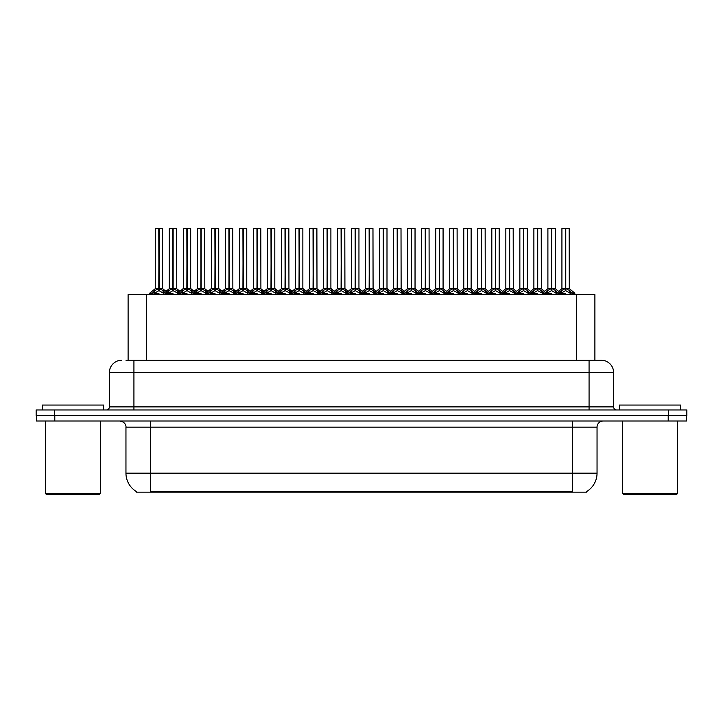 <?xml version="1.0" encoding="UTF-8"?>
<svg xmlns="http://www.w3.org/2000/svg" width="723" height="723" viewBox="0 0 723 723"><rect width="100%" height="100%" fill="white"/><g stroke="black" fill="none" stroke-linecap="round" stroke-linejoin="round"><path stroke-width="1.08" d="M126.019 360.271L133.927 360.271L126.019 360.271L128.107 360.271L128.107 294.641L594.893 294.641L594.893 360.271M586.624 491.55L586.624 492.155L136.376 492.155L136.376 491.55M136.566 491.658A21.473 21.473 0 0 1 125.956 473.14L150.492 473.14L150.492 491.658L572.508 491.658L572.508 473.14L597.044 473.14L597.044 427.13A6.136 6.136 0 0 1 603.181 421.003M125.956 473.14L125.956 427.13C126.263 426.136 125.215 421.572 119.819 421.003M586.434 491.658A21.473 21.473 0 0 0 597.044 473.14M54.794 421.003L686.606 421.003L686.606 415.481L36.394 415.481L36.394 421.003L54.794 421.003L54.794 415.481M686.606 421.003L686.606 415.481M121.663 360.271A12.264 12.264 0 0 0 109.39 372.544L109.39 406.895A3.064 3.064 0 0 1 106.326 409.959M601.337 360.271A12.264 12.264 0 0 1 613.61 372.544L133.927 372.544L133.927 360.271L601.156 360.271M613.61 372.544L613.61 406.895C613.773 408.739 614.794 409.76 616.674 409.959M54.55 409.959L36.15 409.959L36.15 415.481L54.55 415.481L54.55 409.959L668.45 409.959L668.45 415.481L686.85 415.481L686.85 409.959L668.45 409.959M537.722 228.513L541.238 228.513L537.722 228.513L537.722 288.558L542.386 291.143L542.386 293.411L545.006 293.411L547.401 290.583L551.423 288.558L551.423 290.691L551.64 228.387L555.137 228.387L552.806 228.387L555.264 228.513L555.264 288.504L551.739 288.558L555.761 290.583L558.156 293.411L560.786 293.411L560.786 294.641M551.423 228.387L547.898 228.513L551.423 228.387L547.898 228.513L547.898 288.504L551.423 288.558M555.137 228.387L551.739 228.387M541.744 290.583L542.377 294.641M545.449 294.641L545.006 293.411M556.403 291.143L556.403 294.026L558.165 294.026L557.722 294.641M555.96 294.641L556.403 294.026M551.532 228.387L551.532 288.504L555.372 288.748L552.146 288.748M551.423 228.513L551.586 288.504M548.025 228.387L552.806 228.387M551.739 288.558L551.739 290.691L551.631 288.504M551.423 290.691L546.76 293.421L551.586 293.411M551.739 288.504L551.739 228.513M556.403 293.421L551.739 290.691M546.76 291.143L547.203 294.641M558.165 293.411L558.165 294.026M559.195 292.942L561.428 290.583L565.44 288.558L565.44 290.691L565.657 228.387L569.164 228.387L562.042 228.387L565.549 228.387L565.549 288.504L569.787 290.583L572.182 293.411L574.803 293.411L574.803 294.641M565.449 228.387L561.925 228.513L561.925 288.504L565.44 288.558M569.281 228.513L565.766 228.513L565.766 288.513L569.281 288.504L569.164 228.387M570.429 291.143L570.429 294.026L572.182 294.026L571.739 294.641M569.977 294.641L570.429 294.026M565.44 228.513L565.603 288.504M565.766 288.558L565.766 290.691L565.657 288.504M570.429 293.421L565.766 290.691M565.44 290.691L560.786 293.421L565.603 293.411M565.549 228.387L564.374 228.387M560.777 294.026L561.229 294.641M572.182 293.411L572.182 294.026M99.331 494.613L46.579 494.613L45.35 493.384L100.56 493.384L99.331 494.613M45.35 421.003L45.35 493.384M100.56 421.003L100.56 493.384M103.624 409.959L103.624 405.052L42.286 405.052L42.286 409.959M676.421 494.613L623.669 494.613L622.44 493.384L677.65 493.384L676.421 494.613M622.44 421.003L622.44 493.384M677.65 421.003L677.65 493.384M680.714 409.959L680.714 405.052L619.376 405.052L619.376 409.959M509.679 228.513L513.194 228.513L509.679 228.513L509.679 288.558L514.342 291.143L514.342 293.411L516.954 293.411L519.358 290.583L523.38 288.558L523.38 290.691L523.588 228.387L527.094 228.387L524.762 228.387L527.221 228.513L527.221 288.504L523.696 288.558L527.718 290.583L530.113 293.411L532.743 293.411L532.743 294.641M523.38 228.387L519.855 228.513L523.38 228.387L519.855 228.513L519.855 288.504L523.38 288.558M527.094 228.387L523.696 228.387M513.692 290.583L514.333 294.641M517.397 294.641L516.954 293.411M528.359 291.143L528.359 294.026L530.113 294.026L529.67 294.641M527.917 294.641L528.359 294.026M523.479 228.387L523.479 288.504L527.329 288.748L524.103 288.748M523.38 228.513L523.533 288.504M519.982 228.387L524.762 228.387M523.696 288.558L523.696 290.691L523.588 288.504M523.38 290.691L518.716 293.421L523.533 293.411M523.696 288.504L523.696 228.513M528.359 293.421L523.696 290.691M518.716 291.143L519.159 294.641M530.113 293.411L530.113 294.026M481.626 228.513L485.151 228.513L481.626 228.513L481.626 288.558L486.299 291.143L486.299 293.411L488.911 293.411L491.315 290.583L495.327 288.558L495.327 290.691L495.544 228.387L499.051 228.387L496.719 228.387L499.168 228.513L499.168 288.504L495.653 288.558L499.674 290.583L502.069 293.411L504.69 293.411L504.69 294.641M495.336 228.387L491.812 228.513L495.336 228.387L491.812 228.513L491.812 288.504L495.327 288.558M499.051 228.387L495.644 228.387M485.648 290.583L486.29 294.641M489.354 294.641L488.911 293.411M500.316 291.143L500.316 294.026L502.069 294.026L501.626 294.641M499.864 294.641L500.316 294.026M495.436 228.387L495.436 288.504L499.286 288.748L496.059 288.748M495.327 228.513L495.49 288.504M491.938 228.387L496.719 228.387M495.653 288.558L495.653 290.691L495.544 288.504M495.327 290.691L490.664 293.421L495.49 293.411M495.653 288.504L495.653 228.513M500.316 293.421L495.653 290.691M490.664 291.143L491.116 294.641M502.069 293.411L502.069 294.026M453.583 228.513L457.108 228.513L453.583 228.513L453.583 288.558L458.246 291.143L458.246 293.411L460.867 293.411L463.262 290.583L467.284 288.558L467.284 290.691L467.501 228.387L471.007 228.387L468.676 228.387L471.125 228.513L471.125 288.504L467.609 288.558L471.631 290.583L474.026 293.411L476.647 293.411L476.647 294.641M467.293 228.387L463.768 228.513L467.293 228.387L463.768 228.513L463.768 288.504L467.284 288.558M471.007 228.387L467.6 228.387M457.605 290.583L458.246 294.641M461.31 294.641L460.867 293.411M472.273 291.143L472.273 294.026L474.026 294.026L473.583 294.641M471.821 294.641L472.273 294.026M467.392 228.387L467.392 288.504L471.242 288.748L468.016 288.748M467.284 228.513L467.447 288.504M463.886 228.387L468.676 228.387M467.609 288.558L467.609 290.691L467.501 288.504M467.284 290.691L462.621 293.421L467.447 293.411M467.609 288.504L467.609 228.513M472.264 293.421L467.609 290.691M462.621 291.143L463.072 294.641M474.026 293.411L474.026 294.026M425.54 228.513L429.064 228.513L425.54 228.513L425.54 288.558L430.203 291.143L430.203 293.411L432.824 293.411L435.219 290.583L439.241 288.558L439.241 290.691L439.457 228.387L442.964 228.387L440.632 228.387L443.082 228.513L443.082 288.504L439.566 288.558L443.579 290.583L445.974 293.411L448.603 293.411L448.603 294.641M439.25 228.387L435.725 228.513L439.25 228.387L435.725 228.513L435.725 288.504L439.241 288.558M442.964 228.387L439.557 228.387M429.561 290.583L430.203 294.641M433.267 294.641L432.824 293.411M444.229 291.143L444.229 294.026L445.983 294.026L445.54 294.641M443.777 294.641L444.229 294.026M439.349 228.387L439.349 288.504L443.199 288.748L439.964 288.748M439.241 228.513L439.403 288.504M435.842 228.387L440.632 228.387M439.566 288.558L439.566 290.691L439.457 288.504M439.241 290.691L434.577 293.421L439.403 293.411M439.566 288.504L439.566 228.513M444.22 293.421L439.566 290.691M434.577 291.143L435.029 294.641M445.983 293.411L445.983 294.026M531.152 292.942L533.375 290.583L537.397 288.558L537.397 290.691L537.713 228.387M533.881 228.513L537.406 228.387L533.881 228.513L533.881 288.504L537.397 288.558M541.12 228.387L533.999 228.387M541.934 294.641L542.386 294.026M537.406 228.387L537.505 288.504L541.238 288.504L537.722 288.504M541.238 228.513L541.355 288.748L538.12 288.748M537.397 228.513L537.56 288.504M537.722 288.558L537.722 290.691L537.614 288.504M537.397 290.691L532.743 293.421L537.56 293.411M537.505 228.387L536.33 228.387M541.744 292.815L537.722 290.691M542.386 291.143L543.967 292.942M532.734 294.026L533.185 294.641M503.1 292.942L505.332 290.583L509.354 288.558L509.354 290.691L509.67 228.387M505.838 228.513L509.363 228.387L505.838 228.513L505.838 288.504L509.354 288.558M513.068 228.387L505.955 228.387M513.89 294.641L514.342 294.026M509.363 228.387L509.462 288.504L513.194 288.504L509.679 288.504M513.194 228.513L513.303 288.748L510.077 288.748M509.354 228.513L509.516 288.504M509.679 288.558L509.679 290.691L509.57 288.504M509.354 290.691L504.699 293.421L509.516 293.411M509.462 228.387L508.287 228.387M513.692 292.815L509.679 290.691M514.342 291.143L515.924 292.942M504.69 294.026L505.142 294.641M475.056 292.942L477.288 290.583L481.31 288.558L481.31 290.691L481.626 228.387M477.786 228.513L481.31 228.387L477.786 228.513L477.786 288.504L481.31 288.558M485.025 228.387L477.912 228.387M485.847 294.641L486.299 294.026M481.31 228.387L481.419 288.504L485.151 288.504L481.626 288.504M485.151 228.513L485.26 288.748L482.033 288.748M481.31 228.513L481.473 288.504M481.626 288.558L481.626 290.691L481.527 288.504M481.31 290.691L476.647 293.421L481.473 293.411M481.419 228.387L480.244 228.387M485.648 292.815L481.626 290.691M486.299 291.143L487.88 292.942M476.647 294.026L477.09 294.641M447.013 292.942L449.245 290.583L453.267 288.558L453.267 290.691L453.583 228.387M449.742 228.513L453.267 228.387L449.742 228.513L449.742 288.504L453.267 288.558M456.981 228.387L449.869 228.387M457.804 294.641L458.246 294.026M453.267 228.387L453.375 288.504L457.108 288.504L453.583 288.504M457.108 228.513L457.216 288.748L453.99 288.748M453.267 228.513L453.42 288.504M453.583 288.558L453.583 290.691L453.475 288.504M453.267 290.691L448.603 293.421L453.42 293.411M453.375 228.387L452.2 228.387M457.605 292.815L453.583 290.691M458.246 291.143L459.837 292.942M448.603 294.026L449.046 294.641M397.496 228.513L401.012 228.513L397.496 228.513L397.496 288.558L402.16 291.143L402.16 293.411L404.781 293.411L407.176 290.583L411.197 288.558L411.197 290.691L411.414 228.387L414.912 228.387L412.58 228.387L415.038 228.513L415.038 288.504L411.514 288.513L415.535 290.583L417.93 293.411L420.56 293.411L420.56 294.641M411.206 228.387L407.682 228.513L411.206 228.387L407.682 228.513L407.682 288.504L411.197 288.558M414.912 228.387L411.514 228.387M401.518 290.583L402.16 294.641M405.223 294.641L404.781 293.411M416.186 291.143L416.186 294.026L417.939 294.026L417.496 294.641M415.734 294.641L416.186 294.026M411.306 228.387L411.306 288.504L415.147 288.748L411.92 288.748M411.197 228.513L411.36 288.504M407.799 228.387L412.58 228.387M411.523 288.558L411.523 290.691L411.414 288.504M411.197 290.691L406.534 293.421L411.36 293.411M411.514 288.504L411.523 228.513M416.177 293.421L411.523 290.691M406.534 291.143L406.986 294.641M417.939 293.411L417.939 294.026M369.453 228.513L372.969 228.513L369.453 228.513L369.453 288.558L374.116 291.143L374.116 293.411L376.737 293.411L379.132 290.583L383.154 288.558L383.154 290.691L383.362 228.387L386.868 228.387L384.537 228.387L386.995 228.513L386.995 288.504L383.47 288.558L387.492 290.583L389.887 293.411L392.517 293.411L392.517 294.641M383.154 228.387L379.629 228.513L383.154 228.387L379.629 228.513L379.629 288.504L383.154 288.558M386.868 228.387L383.47 228.387M373.475 290.583L374.107 294.641M377.18 294.641L376.737 293.411M388.134 291.143L388.134 294.026L389.896 294.026L389.453 294.641M387.691 294.641L388.134 294.026M383.262 228.387L383.262 288.504L387.103 288.748L383.877 288.748M383.154 228.513L383.317 288.504M379.756 228.387L384.537 228.387M383.47 288.558L383.47 290.691L383.362 288.504M383.154 290.691L378.491 293.421L383.317 293.411M383.47 288.504L383.47 228.513M388.134 293.421L383.47 290.691M378.491 291.143L378.933 294.641M389.896 293.411L389.896 294.026M346.064 294.641L346.064 293.411L348.694 293.411L351.089 290.583L355.11 288.558L355.11 290.691L355.318 228.387L358.951 228.513L358.951 288.504L355.427 288.558L359.448 290.583L361.843 293.411L364.473 293.411L364.473 294.641M355.11 228.387L351.586 228.513L355.11 228.387L351.586 228.513L351.586 288.504L355.11 288.558M358.825 228.387L355.427 228.387M349.128 294.641L348.685 293.411M360.09 291.143L360.09 294.026L361.843 294.026L361.401 294.641M359.647 294.641L360.09 294.026M355.21 228.387L355.21 288.504L355.427 228.513M355.11 228.513L355.264 288.504M351.712 228.387L356.493 228.387M355.427 288.558L355.427 290.691L355.318 288.504M355.11 290.691L350.447 293.421L355.264 293.411M360.09 293.421L355.427 290.691M350.447 291.143L350.89 294.641M361.843 293.411L361.843 294.026M313.357 228.513L316.882 228.513L313.357 228.513L313.357 288.558L318.03 291.143L318.03 293.411L320.641 293.411L323.045 290.583L327.058 288.558L327.058 290.691L327.275 228.387L330.782 228.387L328.45 228.387L330.899 228.513L330.899 288.504L327.383 288.558L331.405 290.583L333.8 293.411L336.421 293.411L336.421 294.641M327.067 228.387L323.543 228.513L327.067 228.387L323.543 228.513L323.543 288.504L327.058 288.558M330.782 228.387L327.374 228.387M317.379 290.583L318.021 294.641M321.084 294.641L320.641 293.411M332.047 291.143L332.047 294.026L333.8 294.026L333.357 294.641M331.595 294.641L332.047 294.026M327.167 228.387L327.383 288.513L330.899 288.504L330.899 228.513M327.058 228.513L327.221 288.504M323.669 228.387L328.45 228.387M327.383 288.558L327.383 290.691L327.275 288.504M327.058 290.691L322.395 293.421L327.221 293.411M327.383 288.504L327.383 228.513M332.047 293.421L327.383 290.691M322.395 291.143L322.847 294.641M333.8 293.411L333.8 294.026M418.969 292.942L421.202 290.583L425.223 288.558L425.223 290.691L425.531 228.387M421.699 228.513L425.223 228.387L421.699 228.513L421.699 288.504L425.223 288.558M428.938 228.387L421.825 228.387M429.76 294.641L430.203 294.026M425.223 228.387L425.323 288.504L429.064 288.504L425.54 288.504M429.064 228.513L429.173 288.748L425.946 288.748M425.223 228.513L425.377 288.504M425.54 288.558L425.54 290.691L425.431 288.504M425.223 290.691L420.56 293.421L425.377 293.411M425.323 228.387L424.157 228.387M429.561 292.815L425.54 290.691M430.203 291.143L431.794 292.942M420.551 294.026L421.003 294.641M390.926 292.942L393.158 290.583L397.171 288.558L397.171 290.691L397.487 228.387M393.655 228.513L397.18 228.387L393.655 228.513L393.655 288.504L397.171 288.558M400.894 228.387L393.773 228.387M401.708 294.641L402.16 294.026M397.18 228.387L397.279 288.504L401.012 288.504L397.496 288.504M401.012 228.513L401.129 288.748L397.903 288.748M397.171 228.513L397.334 288.504M397.496 288.558L397.496 290.691L397.388 288.504M397.171 290.691L392.517 293.421L397.334 293.411M397.279 228.387L396.105 228.387M401.518 292.815L397.496 290.691M402.16 291.143L403.75 292.942M392.508 294.026L392.96 294.641M362.883 292.942L365.106 290.583L369.128 288.558L369.128 290.691L369.444 228.387M365.612 228.513L369.137 228.387L365.612 228.513L365.612 288.504L369.128 288.558M372.851 228.387L365.73 228.387M373.664 294.641L374.116 294.026M369.137 228.387L369.236 288.504L372.969 288.504L369.453 288.504M372.969 228.513L373.086 288.748L369.851 288.748M369.128 228.513L369.29 288.504M369.453 288.558L369.453 290.691L369.345 288.504M369.128 290.691L364.473 293.421L369.29 293.411M369.236 228.387L368.061 228.387M373.475 292.815L369.453 290.691M374.116 291.143L375.698 292.942M364.464 294.026L364.916 294.641M334.83 292.942L337.063 290.583L341.084 288.558L341.084 290.691L341.301 228.387L337.686 228.387L341.193 228.387L341.193 288.504L345.422 290.583L347.655 292.942M341.093 228.387L337.569 228.513L337.569 288.504L341.084 288.558M344.925 228.513L341.41 228.513L341.41 288.513L344.925 288.504L344.799 228.387M345.621 294.641L346.073 294.026M341.084 228.513L341.247 288.504M341.41 288.558L341.41 290.691L341.301 288.504M341.084 290.691L336.43 293.421L341.247 293.411M341.193 228.387L340.018 228.387M346.064 293.421L341.41 290.691M336.421 294.026L336.873 294.641M358.951 228.513L358.951 288.504M285.314 228.513L288.839 228.513L285.314 228.513L285.314 288.558L289.977 291.143L289.977 293.411L292.598 293.411L294.993 290.583L299.015 288.558L299.015 290.691L299.232 228.387L302.738 228.387L300.406 228.387L302.856 228.513L302.856 288.504L299.34 288.558L303.362 290.583L305.757 293.411L308.378 293.411L308.378 294.641M299.024 228.387L295.499 228.513L299.024 228.387L295.499 228.513L295.499 288.504L299.015 288.558M302.738 228.387L299.331 228.387M289.336 290.583L289.977 294.641M293.041 294.641L292.598 293.411M304.003 291.143L304.003 294.026L305.757 294.026L305.314 294.641M303.552 294.641L304.003 294.026M299.123 228.387L299.34 288.513L302.856 288.504L302.856 228.513M299.015 228.513L299.177 288.504M295.617 228.387L300.406 228.387M299.34 288.558L299.34 290.691L299.232 288.504M304.003 293.421L299.34 290.691M299.015 290.691L294.351 293.421L299.177 293.411M299.34 288.504L299.34 228.513M294.351 291.143L294.803 294.641M305.757 293.411L305.757 294.026M257.271 228.513L260.795 228.513L257.271 228.513L257.271 288.558L261.934 291.143L261.934 293.411L264.555 293.411L266.95 290.583L270.971 288.558L270.971 290.691L271.188 228.387L274.695 228.387L272.363 228.387L274.812 228.513L274.812 288.504L271.297 288.558L275.309 290.583L277.704 293.411L280.334 293.411L280.334 294.641M270.98 228.387L267.456 228.513L270.98 228.387L267.456 228.513L267.456 288.504L270.971 288.558M274.695 228.387L271.288 228.387M261.292 290.583L261.934 294.641M264.998 294.641L264.555 293.411M275.96 291.143L275.96 294.026L277.713 294.026L277.271 294.641M275.508 294.641L275.96 294.026M271.08 228.387L271.297 288.513L274.812 288.504L274.812 228.513M270.971 228.513L271.134 288.504M267.573 228.387L272.363 228.387M271.297 288.558L271.297 290.691L271.188 288.504M270.971 290.691L266.308 293.421L271.134 293.411M271.297 288.504L271.297 228.513M275.951 293.421L271.297 290.691M266.308 291.143L266.76 294.641M277.713 293.411L277.713 294.026M229.227 228.513L232.743 228.513L229.227 228.513L229.227 288.558L233.891 291.143L233.891 293.411L236.511 293.411L238.906 290.583L242.928 288.558L242.928 290.691L243.145 228.387L246.642 228.387L244.311 228.387L246.769 228.513L246.769 288.504L243.244 288.513L247.266 290.583L249.661 293.411L252.291 293.411L252.291 294.641M242.937 228.387L239.403 228.513L242.937 228.387L239.403 228.513L239.403 288.504L242.928 288.558M246.642 228.387L243.244 228.387M233.249 290.583L233.891 294.641M236.954 294.641L236.511 293.411M247.917 291.143L247.917 294.026L249.67 294.026L249.227 294.641M247.465 294.641L247.917 294.026M243.036 228.387L243.036 288.504L246.877 288.748L243.651 288.748M242.928 228.513L243.091 288.504M239.53 228.387L244.311 228.387M243.253 288.558L243.253 290.691L243.145 288.504M242.928 290.691L238.265 293.421L243.091 293.411M243.244 288.504L243.253 228.513M247.908 293.421L243.253 290.691M238.265 291.143L238.707 294.641M249.67 293.411L249.67 294.026M201.184 228.513L204.699 228.513L201.184 228.513L201.184 288.558L205.847 291.143L205.847 293.411L208.468 293.411L210.863 290.583L214.885 288.558L214.885 290.691L215.093 228.387L218.599 228.387L216.267 228.387L218.726 228.513L218.726 288.504L215.201 288.558L219.223 290.583L221.618 293.411L224.247 293.411L224.247 294.641M214.885 228.387L211.36 228.513L214.885 228.387L211.36 228.513L211.36 288.504L214.885 288.558M218.599 228.387L215.201 228.387M205.205 290.583L205.838 294.641M208.911 294.641L208.468 293.411M219.864 291.143L219.864 294.026L221.627 294.026L221.184 294.641M219.421 294.641L219.864 294.026M214.993 228.387L215.201 288.513L218.726 288.504L218.726 228.513M214.885 228.513L215.047 288.504M211.487 228.387L216.267 228.387M215.201 288.558L215.201 290.691L215.093 288.504M214.885 290.691L210.221 293.421L215.047 293.411M215.201 288.504L215.201 228.513M219.864 293.421L215.201 290.691M210.221 291.143L210.664 294.641M221.627 293.411L221.627 294.026M173.14 228.513L176.656 228.513L173.14 228.513L173.14 288.558L177.804 291.143L177.804 293.411L180.416 293.411L182.82 290.583L186.841 288.558L186.841 290.691L187.049 228.387L190.556 228.387L188.224 228.387L190.682 228.513L190.682 288.504L187.158 288.558L191.179 290.583L193.574 293.411L196.204 293.411L196.204 294.641M186.841 228.387L183.317 228.513L186.841 228.387L183.317 228.513L183.317 288.504L186.841 288.558M190.556 228.387L187.158 228.387M177.153 290.583L177.795 294.641M180.858 294.641L180.416 293.411M191.821 291.143L191.821 294.026L193.574 294.026L193.131 294.641M191.378 294.641L191.821 294.026M186.941 228.387L186.941 288.504L190.791 288.748L187.564 288.748M186.841 228.513L186.995 288.504M183.443 228.387L188.224 228.387M187.158 288.558L187.158 290.691L187.049 288.504M186.841 290.691L182.178 293.421L186.995 293.411M187.158 288.504L187.158 228.513M191.821 293.421L187.158 290.691M182.178 291.143L182.621 294.641M193.574 293.411L193.574 294.026M149.751 294.641L149.751 293.411L152.372 293.411L154.776 290.583L158.789 288.558L158.789 290.691L159.006 228.387L155.4 228.387L158.897 228.387L158.897 288.504L163.136 290.583L165.531 293.411L168.152 293.411L168.152 294.641M158.798 228.387L155.273 228.513L155.273 288.504L158.789 288.558M162.63 228.513L159.114 228.513L159.114 288.513L162.63 288.504L162.512 228.387M152.815 294.641L152.372 293.411M163.778 291.143L163.778 294.026L165.531 294.026L165.088 294.641M163.326 294.641L163.778 294.026M158.789 228.513L158.952 288.504M159.114 288.558L159.114 290.691L159.006 288.504M158.789 290.691L154.126 293.421L158.952 293.411M158.897 228.387L157.722 228.387M163.778 293.421L159.114 290.691M154.126 291.143L154.577 294.641M165.531 293.411L165.531 294.026M306.787 292.942L309.019 290.583L313.041 288.558L313.041 290.691L313.357 228.387M309.516 228.513L313.041 228.387L309.516 228.513L309.516 288.504L313.041 288.558M316.755 228.387L309.643 228.387M317.578 294.641L318.03 294.026M313.041 228.387L313.149 288.504L316.882 288.504L313.357 288.504M316.882 228.513L316.99 288.748L313.764 288.748M313.041 228.513L313.204 288.504M313.357 288.558L313.357 290.691L313.258 288.504M313.041 290.691L308.378 293.421L313.204 293.411M313.149 228.387L311.975 228.387M317.379 292.815L313.357 290.691M318.03 291.143L319.611 292.942M308.378 294.026L308.82 294.641M278.744 292.942L280.976 290.583L284.998 288.558L284.998 290.691L285.314 228.387M281.473 228.513L284.998 228.387L281.473 228.513L281.473 288.504L284.998 288.558M288.712 228.387L281.599 228.387M289.534 294.641L289.977 294.026M284.998 228.387L285.106 288.504L288.839 288.504L285.314 288.504M288.839 228.513L288.947 288.748L285.721 288.748M284.998 228.513L285.151 288.504M285.314 288.558L285.314 290.691L285.205 288.504M284.998 290.691L280.334 293.421L285.151 293.411M285.106 228.387L283.931 228.387M289.336 292.815L285.314 290.691M289.977 291.143L291.568 292.942M280.334 294.026L280.777 294.641M250.7 292.942L252.933 290.583L256.954 288.558L256.954 290.691L257.261 228.387M253.43 228.513L256.954 228.387L253.43 228.513L253.43 288.504L256.954 288.558M260.669 228.387L253.556 228.387M261.491 294.641L261.934 294.026M256.954 228.387L257.054 288.504L260.795 288.504L257.271 288.504M260.795 228.513L260.904 288.748L257.677 288.748M256.954 228.513L257.108 288.504M257.271 288.558L257.271 290.691L257.162 288.504M256.954 290.691L252.291 293.421L257.108 293.411M257.054 228.387L255.888 228.387M261.292 292.815L257.271 290.691M261.934 291.143L263.524 292.942M252.282 294.026L252.734 294.641M222.657 292.942L224.889 290.583L228.902 288.558L228.902 290.691L229.218 228.387M225.386 228.513L228.911 228.387L225.386 228.513L225.386 288.504L228.902 288.558M232.625 228.387L225.504 228.387M233.439 294.641L233.891 294.026M228.911 228.387L229.01 288.504L232.743 288.504L229.227 288.504M232.743 228.513L232.86 288.748L229.634 288.748M228.902 228.513L229.064 288.504M229.227 288.558L229.227 290.691L229.119 288.504M228.902 290.691L224.247 293.421L229.064 293.411M229.01 228.387L227.835 228.387M233.249 292.815L229.227 290.691M233.891 291.143L235.481 292.942M224.238 294.026L224.69 294.641M194.614 292.942L196.837 290.583L200.858 288.558L200.858 290.691L201.175 228.387M197.343 228.513L200.867 228.387L197.343 228.513L197.343 288.504L200.858 288.558M204.582 228.387L197.46 228.387M205.395 294.641L205.847 294.026M200.867 228.387L200.967 288.504L204.699 288.504L201.184 288.504M204.699 228.513L204.817 288.748L201.581 288.748M200.858 228.513L201.021 288.504M201.184 288.558L201.184 290.691L201.075 288.504M200.858 290.691L196.204 293.421L201.021 293.411M200.967 228.387L199.792 228.387M205.205 292.815L201.184 290.691M205.847 291.143L207.429 292.942M196.195 294.026L196.647 294.641M166.561 292.942L168.793 290.583L172.815 288.558L172.815 290.691L173.131 228.387M169.299 228.513L172.824 228.387L169.299 228.513L169.299 288.504L172.815 288.558M176.529 228.387L169.417 228.387M177.352 294.641L177.804 294.026M172.824 228.387L172.924 288.504L176.656 288.504L173.14 288.504M176.656 228.513L176.764 288.748L173.538 288.748M172.815 228.513L172.978 288.504M173.14 288.558L173.14 290.691L173.032 288.504M172.815 290.691L168.161 293.421L172.978 293.411M172.924 228.387L171.749 228.387M177.153 292.815L173.14 290.691M177.804 291.143L179.385 292.942M168.152 294.026L168.604 294.641M323.543 228.513L323.543 288.504L327.058 288.513M267.456 228.513L267.456 288.504L270.971 288.513M565.766 288.504L569.281 288.504L566.172 288.748M341.41 288.504L344.925 288.504L341.807 288.748M159.114 288.504L162.63 288.504L159.521 288.748M570.058 492.155L570.058 491.55M152.942 492.155L152.942 491.55M146.516 360.271L146.516 294.641M576.484 360.271L576.484 294.641M572.508 421.003L572.508 427.13L125.956 427.13M597.044 427.13L572.508 427.13L572.508 473.14L150.492 473.14L150.492 421.003M668.206 421.003L668.206 415.481M133.927 409.959L133.927 372.544L109.39 372.544M109.39 406.895L613.61 406.895M589.073 360.271L589.073 409.959M551.016 288.748L547.907 288.504L551.423 288.513M545.169 292.942L542.386 293.411M565.043 288.748L561.816 288.748L558.59 291.351L555.372 288.748L560.551 292.942L557.993 292.942M545.006 294.026L546.76 294.026M547.401 290.583L547.401 292.815M555.761 290.583L555.761 292.815M565.44 288.513L561.816 288.748M569.399 288.748L574.577 292.942L572.02 292.942M560.777 291.143L560.551 292.942M561.428 290.583L561.428 292.815M569.787 290.583L569.787 292.815M522.973 288.748L519.855 288.504L523.38 288.513M517.126 292.942L514.342 293.411M536.999 288.748L533.764 288.748L530.546 291.351L527.329 288.748L532.508 292.942L529.95 292.942M516.954 294.026L518.716 294.026M519.358 290.583L519.358 292.815M527.718 290.583L527.718 292.815M494.93 288.748L491.812 288.504L495.327 288.513M489.082 292.942L486.299 293.411M508.947 288.748L505.72 288.748L502.503 291.351L499.286 288.748L504.464 292.942L501.907 292.942M488.911 294.026L490.664 294.026M491.315 290.583L491.315 292.815M499.674 290.583L499.674 292.815M466.886 288.748L463.768 288.504L467.284 288.513M461.039 292.942L458.246 293.411M480.903 288.748L477.677 288.748L474.46 291.351L471.242 288.748L476.421 292.942L473.863 292.942M460.867 294.026L462.621 294.026M463.262 290.583L463.262 292.815M471.631 290.583L471.631 292.815M438.834 288.748L435.725 288.504L439.241 288.513M432.987 292.942L430.203 293.411M443.082 288.504L448.368 292.942L445.811 292.942M432.824 294.026L434.577 294.026M435.219 290.583L435.219 292.815M443.579 290.583L443.579 292.815M537.397 288.513L533.764 288.748M532.734 291.143L532.508 292.942M533.375 290.583L533.375 292.815M509.354 288.513L505.72 288.748M504.69 291.143L504.464 292.942M505.332 290.583L505.332 292.815M481.31 288.513L477.677 288.748M476.647 291.143L476.421 292.942M477.288 290.583L477.288 292.815M452.86 288.748L449.742 288.504L453.267 288.513M448.603 291.143L448.368 292.942M449.245 290.583L449.245 292.815M410.791 288.748L407.682 288.504L411.197 288.513M404.943 292.942L402.16 293.411M415.038 288.504L420.325 292.942L417.767 292.942M404.781 294.026L406.534 294.026M407.176 290.583L407.176 292.815M415.535 290.583L415.535 292.815M382.747 288.748L379.638 288.504L383.154 288.513M376.9 292.942L374.116 293.411M386.995 288.504L392.282 292.942L389.724 292.942M376.737 294.026L378.491 294.026M379.132 290.583L379.132 292.815M387.492 290.583L387.492 292.815M354.704 288.748L351.586 288.504L355.11 288.513M361.681 292.942L364.238 292.942L358.942 288.504L355.833 288.748M358.942 288.504L355.427 288.513M348.857 292.942L346.073 293.411L346.073 291.143M348.685 294.026L350.447 294.026M351.089 290.583L351.089 292.815M359.448 290.583L359.448 292.815M326.66 288.748L323.543 288.504L318.256 292.942L320.813 292.942M333.637 292.942L336.195 292.942L330.899 288.504L327.79 288.748M320.641 294.026L322.395 294.026M323.045 290.583L323.045 292.815M331.405 290.583L331.405 292.815M424.817 288.748L421.699 288.504L425.223 288.513M420.551 291.143L420.325 292.942M421.202 290.583L421.202 292.815M396.773 288.748L393.655 288.504L397.171 288.513M392.508 291.143L392.282 292.942M393.158 290.583L393.158 292.815M368.73 288.748L365.612 288.504L369.128 288.513M364.464 291.143L364.238 292.942M365.106 290.583L365.106 292.815M340.678 288.748L337.569 288.504L341.084 288.513M336.421 291.143L336.195 292.942M337.063 290.583L337.063 292.815M345.422 290.583L345.422 292.815M298.617 288.748L295.499 288.504L299.015 288.513M305.594 292.942L308.152 292.942L302.856 288.504L299.747 288.748M292.77 292.942L289.977 293.411M292.598 294.026L294.351 294.026M294.993 290.583L294.993 292.815M303.362 290.583L303.362 292.815M270.565 288.748L267.456 288.504L262.16 292.942L264.717 292.942M277.542 292.942L280.099 292.942L274.812 288.504L271.694 288.748M264.555 294.026L266.308 294.026M266.95 290.583L266.95 292.815M275.309 290.583L275.309 292.815M242.521 288.748L239.412 288.504L242.928 288.513M236.674 292.942L233.891 293.411M246.769 288.504L252.056 292.942L249.498 292.942M236.511 294.026L238.265 294.026M238.906 290.583L238.906 292.815M247.266 290.583L247.266 292.815M214.478 288.748L211.369 288.504L214.885 288.513M221.455 292.942L224.013 292.942L218.726 288.504L215.608 288.748M208.631 292.942L205.847 293.411M208.468 294.026L210.221 294.026M210.863 290.583L210.863 292.815M219.223 290.583L219.223 292.815M186.435 288.748L183.317 288.504L186.841 288.513M180.587 292.942L177.804 293.411M190.673 288.504L195.969 292.942L193.412 292.942M180.416 294.026L182.178 294.026M182.82 290.583L182.82 292.815M191.179 290.583L191.179 292.815M158.391 288.748L155.273 288.504L158.789 288.513M152.544 292.942L149.76 293.411M162.747 288.748L167.926 292.942L165.368 292.942M152.372 294.026L154.126 294.026M154.776 290.583L154.776 292.815M163.136 290.583L163.136 292.815M312.634 288.748L309.525 288.504L313.041 288.513M308.378 291.143L308.152 292.942M309.019 290.583L309.019 292.815M284.591 288.748L281.473 288.504L284.998 288.513M280.334 291.143L280.099 292.942M280.976 290.583L280.976 292.815M256.548 288.748L253.43 288.504L256.954 288.513M252.282 291.143L252.056 292.942M252.933 290.583L252.933 292.815M228.504 288.748L225.386 288.504L228.902 288.513M224.238 291.143L224.013 292.942M224.889 290.583L224.889 292.815M200.461 288.748L197.343 288.504L200.858 288.513M196.195 291.143L195.969 292.942M196.837 290.583L196.837 292.815M172.408 288.748L169.299 288.504L172.815 288.513M168.152 291.143L167.926 292.942M168.793 290.583L168.793 292.815M541.355 288.748L544.573 291.351L547.79 288.748L542.611 292.942M574.577 292.942L574.803 293.411M513.303 288.748L516.529 291.351L519.747 288.748L514.568 292.942M485.26 288.748L488.477 291.351L491.703 288.748L486.525 292.942M463.768 288.504L458.481 292.942M435.725 288.504L430.429 292.942M463.651 288.748L460.434 291.351L457.216 288.748M435.608 288.748L432.39 291.351L429.173 288.748M443.199 288.748L446.416 291.351L449.634 288.748M407.682 288.504L402.386 292.942M379.638 288.504L374.342 292.942M351.586 288.504L346.299 292.942M318.03 293.411L318.256 292.942M421.59 288.748L418.373 291.351L415.147 288.748M393.547 288.748L390.321 291.351L387.103 288.748M401.129 288.748L404.347 291.351L407.564 288.748M365.495 288.748L362.277 291.351L359.06 288.748M373.086 288.748L376.303 291.351L379.521 288.748M337.451 288.748L334.234 291.351L331.017 288.748M345.034 288.748L348.26 291.351L351.477 288.748M295.499 288.504L290.212 292.942M261.934 293.411L262.16 292.942M239.412 288.504L234.116 292.942M211.369 288.504L206.073 292.942M183.317 288.504L178.03 292.942M155.165 288.748L149.986 292.942M309.408 288.748L306.191 291.351L302.973 288.748M316.99 288.748L320.208 291.351L323.434 288.748M281.364 288.748L278.147 291.351L274.93 288.748M288.947 288.748L292.164 291.351L295.382 288.748M253.321 288.748L250.104 291.351L246.877 288.748M260.904 288.748L264.121 291.351L267.338 288.748M225.278 288.748L222.051 291.351L218.834 288.748M232.86 288.748L236.078 291.351L239.295 288.748M197.225 288.748L194.008 291.351L190.791 288.748M204.817 288.748L208.034 291.351L211.252 288.748M169.182 288.748L165.965 291.351M176.764 288.748L179.991 291.351L183.208 288.748"/></g></svg>
